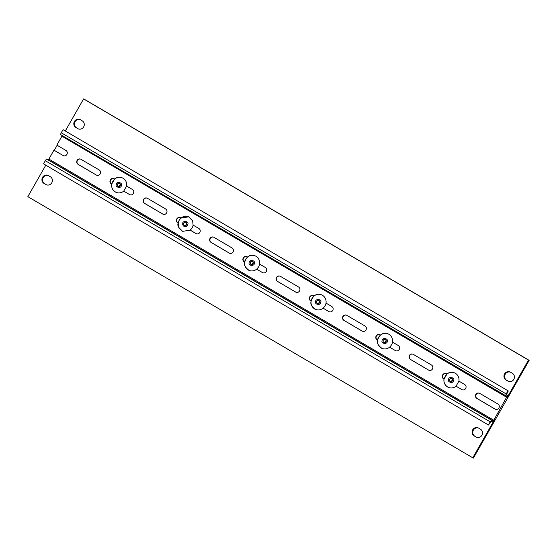 <?xml version="1.0" encoding="UTF-8"?>
<svg xmlns="http://www.w3.org/2000/svg" width="557" height="557" viewBox="0 0 557 557"><rect width="100%" height="100%" fill="white"/><g stroke="black" fill="none" stroke-linecap="round" stroke-linejoin="round"><path stroke-width="0.84" d="M178.191 223.113C178.296 221.519 179.257 219.827 181.088 218.038L188.726 216.847L192.652 220.934L193.084 225.084C192.987 226.678 192.019 228.37 190.188 230.159L182.557 231.35L178.63 227.263L178.191 223.113M186.853 224.151A1.657 1.58 113 0 1 184.632 225.474A1.657 1.58 113 0 1 183.713 223.74A1.657 1.58 113 0 1 185.934 222.417A1.657 1.58 113 0 1 186.853 224.151M505.735 395.93L60.817 134.773A2.026 0.627 -59.6 0 0 60.845 134.787L507.016 396.473L493.787 420.236L493.084 420.904L491.824 420.368L490.237 421.879L45.319 160.729L43.537 163.855L488.454 425.005L490.237 421.879M506.835 397.371L61.918 136.214L56.842 145.105L65.984 150.474C67.355 151.476 67.669 152.792 66.931 154.421C65.914 155.883 64.626 156.259 63.087 155.556L63.387 155.709M57.148 145.286L54.273 150.327L53.945 150.188L63.407 155.688A2.924 2.778 -67 0 0 63.554 155.772M53.945 150.188L48.877 159.079L493.787 420.236M479.695 393.312C478.157 392.608 476.876 392.984 475.852 394.44C475.114 396.069 475.427 397.385 476.799 398.394L495.076 409.117C496.621 409.827 497.902 409.451 498.926 407.989C499.664 406.359 499.344 405.043 497.972 404.041L479.396 393.158M479.556 393.235A2.924 2.778 -67 0 0 477.126 398.527L495.382 409.27M413.238 354.301C411.693 353.598 410.412 353.974 409.388 355.436C408.65 357.058 408.97 358.374 410.342 359.383L428.618 370.113C430.157 370.816 431.445 370.44 432.469 368.978C433.207 367.348 432.886 366.033 431.515 365.03L412.932 354.148M413.092 354.224A2.924 2.778 -67 0 0 410.662 359.523L428.918 370.266M346.781 315.29C345.236 314.587 343.954 314.963 342.931 316.425C342.193 318.047 342.506 319.363 343.878 320.372L362.154 331.102C363.7 331.805 364.981 331.429 366.005 329.967C366.743 328.338 366.429 327.022 365.058 326.019L346.475 315.137M346.635 315.213A2.924 2.778 -67 0 0 344.205 320.512L362.461 331.255A2.924 2.778 -67 0 0 362.621 331.318M280.317 276.279C278.772 275.576 277.49 275.952 276.467 277.414C275.729 279.036 276.049 280.352 277.421 281.362L295.697 292.091C297.236 292.794 298.524 292.418 299.548 290.956C300.286 289.334 299.965 288.011 298.594 287.008L280.011 276.126M280.171 276.202A2.924 2.778 -67 0 0 277.741 281.501L295.997 292.244M213.86 237.268C212.314 236.565 211.033 236.941 210.01 238.403C209.272 240.025 209.585 241.341 210.957 242.351L229.233 253.08C230.779 253.783 232.06 253.407 233.084 251.945C233.822 250.323 233.508 249.007 232.137 247.997L213.554 237.115M213.714 237.191A2.924 2.778 -67 0 0 211.284 242.49L229.54 253.233A2.924 2.778 -67 0 0 229.7 253.296M147.396 198.257C145.85 197.554 144.569 197.93 143.546 199.392C142.808 201.021 143.128 202.337 144.5 203.34L162.776 214.069C164.322 214.772 165.603 214.396 166.627 212.934C167.365 211.312 167.044 209.996 165.673 208.986L147.097 198.104M147.25 198.181A2.924 2.778 -67 0 0 144.82 203.479L163.076 214.222M80.939 159.246C79.393 158.543 78.112 158.919 77.089 160.381C76.351 162.01 76.664 163.326 78.036 164.329L96.312 175.058C97.858 175.761 99.139 175.385 100.163 173.923C100.901 172.301 100.587 170.985 99.216 169.976L80.633 159.093M80.793 159.17A2.924 2.778 -67 0 0 78.363 164.468L96.619 175.211M123.731 191.148A7.882 7.485 113 0 1 116.093 192.339A7.882 7.485 113 0 1 111.727 184.109L114.631 179.027A7.882 7.485 113 0 1 122.261 177.836A7.882 7.485 113 0 1 126.627 186.066L123.731 191.148L129.851 194.713M114.617 179.02L114.164 178.755C112.625 178.052 111.337 178.428 110.321 179.883C109.576 181.512 109.896 182.828 111.268 183.838L111.72 184.102M123.765 191.121L129.544 194.56C131.09 195.27 132.371 194.894 133.395 193.432C134.133 191.803 133.812 190.487 132.441 189.484L126.627 186.066M456.065 386.168L461.844 389.615C463.389 390.318 464.67 389.942 465.694 388.48C466.432 386.857 466.118 385.541 464.747 384.532L458.926 381.12L456.03 386.203L462.15 389.768M446.923 374.067L446.47 373.803C444.925 373.099 443.644 373.475 442.62 374.938C441.882 376.567 442.195 377.883 443.567 378.885L444.02 379.15L446.93 374.074A7.882 7.485 113 0 1 454.568 372.891A7.882 7.485 113 0 1 458.926 381.12M456.03 386.203A7.882 7.485 113 0 1 448.392 387.394A7.882 7.485 113 0 1 444.033 379.157M389.573 347.192A7.882 7.485 113 0 1 381.935 348.383A7.882 7.485 113 0 1 377.549 340.327A7.882 7.485 113 0 1 377.569 340.146C377.681 338.538 378.649 336.846 380.473 335.063A7.882 7.485 113 0 1 388.104 333.88A7.882 7.485 113 0 1 392.497 341.928A7.882 7.485 113 0 1 392.469 342.109C392.358 343.718 391.397 345.41 389.573 347.192L395.693 350.757M380.459 335.063L380.006 334.799C378.468 334.089 377.18 334.465 376.156 335.927C375.418 337.556 375.738 338.872 377.11 339.874L377.555 340.139M389.608 347.157L395.386 350.604C396.932 351.307 398.213 350.931 399.237 349.476C399.975 347.847 399.654 346.531 398.283 345.521L392.469 342.109M323.109 308.181A7.882 7.485 113 0 1 315.478 309.372C311.711 306.517 310.235 303.941 311.036 301.622A7.882 7.485 113 0 1 311.112 301.135C311.231 299.506 312.199 297.814 314.009 296.059A7.882 7.485 113 0 1 321.647 294.869A7.882 7.485 113 0 1 326.068 302.604A7.882 7.485 113 0 1 326.005 303.099C325.894 304.728 324.926 306.42 323.109 308.181L329.229 311.746M315.478 309.372A7.882 7.485 113 0 1 311.05 301.636M314.002 296.052L313.549 295.788C312.004 295.078 310.722 295.461 309.699 296.916C308.961 298.545 309.274 299.861 310.646 300.864L311.098 301.128M323.144 308.153L328.922 311.593C330.468 312.296 331.749 311.92 332.773 310.465C333.511 308.836 333.197 307.52 331.826 306.51L326.005 303.099M244.6 262.528A7.882 7.485 113 0 1 244.648 262.124C244.767 260.502 245.734 258.81 247.552 257.049A7.882 7.485 113 0 1 255.183 255.858A7.882 7.485 113 0 1 259.604 263.67A7.882 7.485 113 0 1 259.548 264.088C259.43 265.717 258.469 267.409 256.652 269.17L262.772 272.735M256.652 269.17A7.882 7.485 113 0 1 249.014 270.361A7.882 7.485 113 0 1 244.593 262.549C246.438 256.352 249.975 254.124 255.183 255.858M247.538 257.042L247.085 256.777C245.546 256.067 244.258 256.45 243.235 257.905C242.497 259.534 242.817 260.85 244.189 261.86L244.641 262.117M256.686 269.142L262.465 272.582C264.011 273.292 265.292 272.909 266.316 271.454C267.054 269.825 266.733 268.509 265.362 267.499L259.548 264.088M190.188 230.159L196.308 233.724M181.081 218.031L180.628 217.766C179.082 217.056 177.801 217.439 176.778 218.894C176.04 220.523 176.353 221.839 177.732 222.849L178.177 223.106C178.867 220.454 179.925 218.692 181.338 217.829C183.573 216.193 186.038 215.865 188.726 216.847M190.229 230.132L196.008 233.571C197.547 234.281 198.835 233.898 199.852 232.443C200.59 230.814 200.276 229.498 198.905 228.495L193.084 225.077M186.031 225.369A1.657 1.58 113 0 1 186.832 223.503M180.482 217.69A2.924 2.778 -67 0 0 178.052 222.981L178.184 223.065M506.292 394.948L507.601 395.512L507.155 397.503L528.502 360.08L529.15 360.351L473.415 458.07L472.768 457.798L494.115 420.375L492.527 421.886L491.267 421.343L488.454 425.005M506.313 394.962L508.283 390.944L63.045 129.656L61.263 132.782L506.181 393.931L507.963 390.805M505.756 395.936L506.181 393.931M61.918 136.214L62.168 135.567M60.817 134.773A2.026 0.627 -59.6 0 1 61.263 132.782M508.283 390.944L63.045 129.656M529.15 360.351L84.232 99.202L83.585 98.93L65.329 130.937M45.799 165.178L27.85 196.649L472.768 457.798M45.319 160.729A2.026 0.627 -59.6 0 1 46.906 159.218L491.824 420.368M48.877 159.079L48.167 159.755L46.906 159.218M54.273 150.327L63.407 155.688M114.025 178.679A2.924 2.778 -67 0 0 111.595 183.97L111.727 184.054M446.324 373.726A2.924 2.778 -67 0 0 443.894 379.025L444.026 379.101M379.867 334.715A2.924 2.778 -67 0 0 377.43 340.014L377.569 340.09M313.403 295.704A2.924 2.778 -67 0 0 310.973 301.003L311.105 301.079M246.946 256.693A2.924 2.778 -67 0 0 244.509 261.992L244.648 262.075M476.005 437.001A4.505 4.275 -67 0 0 482.056 435.017A4.505 4.275 -67 0 0 480.461 429.182L478.616 428.103A4.505 4.275 -67 0 0 472.566 430.088A4.505 4.275 -67 0 0 474.153 435.915L476.646 437.28A4.505 4.275 -67 0 0 476.799 437.363M45.855 184.52A4.505 4.275 -67 0 0 51.905 182.536A4.505 4.275 -67 0 0 50.318 176.701L48.466 175.615A4.505 4.275 -67 0 0 42.416 177.599A4.505 4.275 -67 0 0 44.01 183.434L46.503 184.792A4.505 4.275 -67 0 0 46.649 184.875M478.463 428.02A4.505 4.275 -67 0 0 474.801 436.194L476.646 437.28M510.351 372.125A4.505 4.275 -67 0 0 506.682 380.299L508.534 381.385A4.505 4.275 -67 0 0 508.68 381.468M48.32 175.532A4.505 4.275 -67 0 0 44.657 183.713L46.503 184.792M80.201 119.637A4.505 4.275 -67 0 0 76.539 127.818L78.384 128.897A4.505 4.275 -67 0 0 78.537 128.98M528.502 360.08L83.585 98.93M507.887 381.106A4.505 4.275 -67 0 0 513.937 379.122A4.505 4.275 -67 0 0 512.343 373.287L510.497 372.208A4.505 4.275 -67 0 0 504.447 374.193A4.505 4.275 -67 0 0 506.034 380.02L508.534 381.385M77.736 128.625A4.505 4.275 -67 0 0 83.787 126.641A4.505 4.275 -67 0 0 82.199 120.806L80.354 119.72A4.505 4.275 -67 0 0 74.297 121.705A4.505 4.275 -67 0 0 75.891 127.539L78.384 128.897M120.361 185.293A1.657 1.58 113 0 1 118.175 186.463A1.657 1.58 113 0 1 117.283 184.576A1.657 1.58 113 0 1 119.47 183.406A1.657 1.58 113 0 1 120.361 185.293M452.674 380.306A1.657 1.58 113 0 1 450.474 381.517A1.657 1.58 113 0 1 449.576 379.665A1.657 1.58 113 0 1 451.776 378.461A1.657 1.58 113 0 1 452.674 380.306M386.238 341.149A1.657 1.58 113 0 1 384.017 342.506A1.657 1.58 113 0 1 383.091 340.807A1.657 1.58 113 0 1 385.312 339.45A1.657 1.58 113 0 1 386.238 341.149M319.788 302.068A1.657 1.58 113 0 1 317.553 303.495A1.657 1.58 113 0 1 316.62 301.866A1.657 1.58 113 0 1 318.855 300.439A1.657 1.58 113 0 1 319.788 302.068M253.324 263.078A1.657 1.58 113 0 1 251.096 264.484A1.657 1.58 113 0 1 250.163 262.841A1.657 1.58 113 0 1 252.391 261.428A1.657 1.58 113 0 1 253.324 263.078M119.574 186.358A1.657 1.58 113 0 1 120.368 184.492M451.873 381.413A1.657 1.58 113 0 1 452.674 379.54M385.416 342.402A1.657 1.58 113 0 1 386.21 340.529M318.952 303.391A1.657 1.58 113 0 1 319.753 301.518M252.495 264.38A1.657 1.58 113 0 1 253.289 262.514M182.731 223.608C182.32 220.328 189.241 221.247 187.834 224.283A2.701 2.569 113 0 1 184.861 226.608A2.701 2.569 113 0 1 182.731 223.608M48.167 159.755L493.084 420.904M121.329 185.523C121.44 188.837 114.651 187.256 116.322 184.353C116.211 181.039 122.993 182.619 121.329 185.523M453.642 380.508C453.83 383.822 446.999 382.401 448.608 379.463C448.42 376.156 455.25 377.576 453.642 380.508M387.226 341.253C387.714 344.518 380.765 343.773 382.102 340.703C381.615 337.438 388.563 338.183 387.226 341.253M320.776 302.131C321.389 305.368 314.413 304.923 315.631 301.803C315.018 298.566 321.995 299.012 320.776 302.131M254.319 263.148C254.897 266.392 247.921 265.87 249.174 262.765C248.589 259.52 255.566 260.042 254.319 263.148M474.801 436.194L474.153 435.915M44.657 183.713L44.01 183.434M506.682 380.299L506.034 380.02M76.539 127.818L75.891 127.539M182.557 231.35C178.581 228.147 177.119 225.397 178.177 223.106M116.093 192.339C110.927 189.61 111.372 184.68 111.866 183.378C114.206 177.975 117.673 176.13 122.261 177.836M448.392 387.394C443.351 384.748 443.664 379.951 444.124 378.607C446.408 373.072 449.889 371.171 454.568 372.891M381.935 348.383C378.036 345.298 376.567 342.611 377.535 340.32C379.498 334.297 383.021 332.153 388.104 333.88M311.036 301.622C312.839 295.405 316.369 293.156 321.647 294.869M249.014 270.361C245.198 267.402 243.715 264.791 244.586 262.542"/></g></svg>
